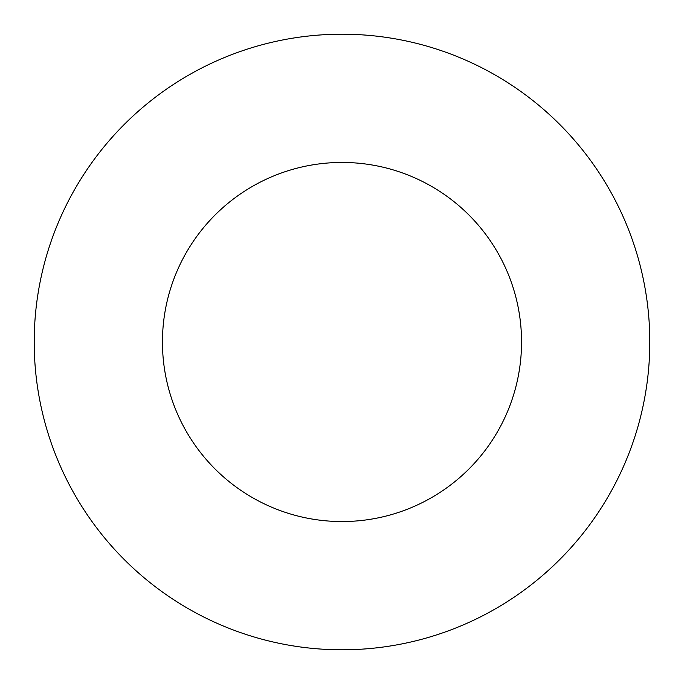 <?xml version="1.0" encoding="UTF-8"?>
<svg xmlns="http://www.w3.org/2000/svg" width="684" height="684" viewBox="0 0 684 684"><rect width="100%" height="100%" fill="white"/><g stroke="black" fill="none" stroke-linecap="round" stroke-linejoin="round"><path stroke-width="1.03" d="M342 649.8A307.8 307.8 0 0 0 649.8 342A307.8 307.8 0 0 0 342 34.2A307.8 307.8 0 0 0 34.2 342A307.8 307.8 0 0 0 342 649.8M342 521.55A179.55 179.55 0 0 0 521.55 342A179.55 179.55 0 0 0 342 162.45A179.55 179.55 0 0 0 162.45 342A179.55 179.55 0 0 0 342 521.55"/></g></svg>
